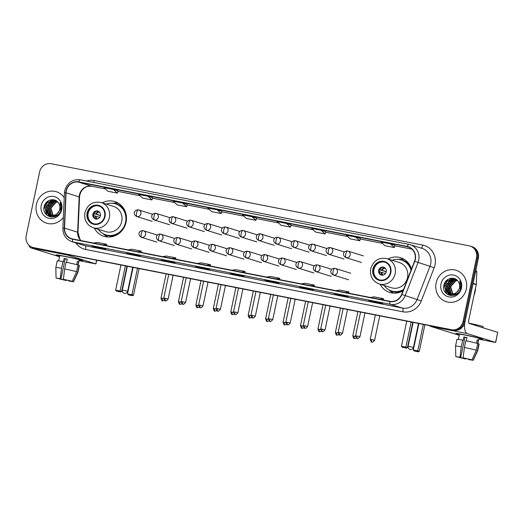 <?xml version="1.0" encoding="UTF-8"?>
<svg xmlns="http://www.w3.org/2000/svg" width="524" height="524" viewBox="0 0 524 524"><rect width="100%" height="100%" fill="white"/><g stroke="black" fill="none" stroke-linecap="round" stroke-linejoin="round"><path stroke-width="0.79" d="M380.103 284.224A18.183 16.991 -72.7 0 0 389.771 292.451A18.183 16.991 -72.7 0 0 403.035 290.82M94.313 228.078A18.183 16.991 -72.7 0 0 103.975 236.298A18.183 16.991 -72.7 0 0 126.074 222.215A18.183 16.991 -72.7 0 0 114.808 201.583A18.183 16.991 -72.7 0 0 102.18 202.853M411.504 269.041A18.183 16.991 -72.7 0 0 400.598 257.729A18.183 16.991 -72.7 0 0 387.97 259.007M32.58 247.361L34.446 247.944A10.29 9.615 -72.7 0 0 35.39 248.186L453.378 330.31A10.29 9.615 -72.7 0 0 464.945 322.096L478.373 258.352A10.29 9.615 -72.7 0 0 472 246.666L471.063 246.378A10.29 9.615 -72.7 0 1 477.443 258.057A10.29 9.615 -72.7 0 0 471.063 246.378L470.126 246.084A10.29 9.615 -72.7 0 0 469.183 245.848L51.195 163.724A10.29 9.615 -72.7 0 0 39.634 171.938L26.2 235.682A10.29 9.615 -72.7 0 0 32.58 247.361A10.29 9.615 -72.7 0 0 33.523 247.603L451.511 329.727A10.29 9.615 -72.7 0 0 463.072 321.513L476.506 257.769A10.29 9.615 -72.7 0 0 470.126 246.084M33.51 247.656A10.29 9.615 -72.7 0 0 34.453 247.891L452.441 330.015A10.29 9.615 -72.7 0 0 464.009 321.808L477.443 258.057L464.009 321.808A10.29 9.615 -72.7 0 1 452.441 330.015L34.453 247.891A10.29 9.615 -72.7 0 1 33.51 247.656M36.379 204.491A16.467 15.386 -72.7 0 0 46.584 223.178A16.467 15.386 -72.7 0 0 63.358 217.48A16.467 15.386 -72.7 0 1 46.584 223.178A16.467 15.386 -72.7 0 1 36.379 204.491A16.467 15.386 -72.7 0 1 56.389 191.732A16.467 15.386 -72.7 0 0 36.379 204.491M436.112 283.026A16.467 15.386 -72.7 0 0 446.317 301.713A16.467 15.386 -72.7 0 0 466.327 288.96A16.467 15.386 -72.7 0 0 456.122 270.273A16.467 15.386 -72.7 0 0 436.112 283.026A16.467 15.386 -72.7 0 0 446.317 301.713A16.467 15.386 -72.7 0 0 466.327 288.96A16.467 15.386 -72.7 0 0 456.122 270.273A16.467 15.386 -72.7 0 0 436.112 283.026M66.332 190.906A10.978 10.257 107.3 0 1 78.665 182.149L407.266 246.712A10.978 10.257 107.3 0 1 408.275 246.968A10.978 10.257 107.3 0 1 414.53 261.26L401.659 294.37A10.978 10.257 107.3 0 1 389.869 301.293L72.594 238.957A10.978 10.257 107.3 0 1 71.585 238.702A10.978 10.257 107.3 0 1 64.544 228.137L66.09 192.806A10.978 10.257 107.3 0 1 66.332 190.906M66.083 190.86A11.253 10.513 -72.7 0 0 65.834 192.799L64.282 228.137A11.253 10.513 -72.7 0 0 72.535 239.226L389.81 301.562A11.253 10.513 -72.7 0 0 401.895 294.468L414.766 261.358A11.253 10.513 -72.7 0 0 407.325 246.444L78.724 181.88A11.253 10.513 -72.7 0 0 66.083 190.86M291.128 224.92L286.504 223.466L277.065 221.613L281.074 225.287L290.512 227.141L291.134 224.914M187.264 204.511L182.64 203.063L173.195 201.209L177.204 204.877L186.649 206.731L187.264 204.504M64.229 197.633A16.467 15.386 -72.7 0 0 56.389 191.732A16.467 15.386 -72.7 0 1 64.229 197.633M308.826 288.652L313.496 290.106L304.058 288.252L299.381 286.798L308.826 288.652L299.42 286.805A2.744 0.976 -78.9 0 1 299.381 286.798M343.449 295.451L348.119 296.912L338.681 295.058L334.004 293.597L343.449 295.451M378.073 302.256L382.743 303.71L373.304 301.857L368.627 300.403L378.073 302.256M204.956 268.242L209.633 269.703L200.188 267.843L195.518 266.389L204.956 268.242M170.333 261.443L175.009 262.897L165.564 261.044L160.894 259.583L170.333 261.443M135.709 254.638L140.386 256.098L130.941 254.238L126.271 252.784L135.709 254.638L126.304 252.791A2.744 0.976 -78.9 0 1 126.271 252.784M101.093 247.839L105.763 249.293L96.324 247.439L91.648 245.979L101.093 247.839L91.687 245.992A2.744 0.976 -78.9 0 1 91.648 245.979M274.203 281.846L278.879 283.307L269.434 281.454L264.758 279.993L274.203 281.846L264.797 279.999A2.744 0.976 -78.9 0 1 264.758 279.993M239.579 275.048L244.256 276.502L234.811 274.648L230.134 273.187L239.579 275.048M321.127 230.272L311.682 228.418L315.697 232.086L325.135 233.94L325.758 231.713L321.127 230.272L325.135 233.94M355.75 237.071L346.305 235.217L350.314 238.892L359.759 240.745L360.374 238.518L355.75 237.071L359.759 240.745M390.373 243.876L380.928 242.023L384.937 245.691L394.382 247.551L394.998 245.317L390.373 243.876L394.382 247.551M217.257 209.862L207.818 208.008L211.827 211.683L221.266 213.537L221.888 211.31L217.257 209.862L221.266 213.537M148.017 196.258L138.572 194.404L142.58 198.079L152.025 199.932L152.641 197.705L148.017 196.258L152.025 199.932M113.394 189.459L103.948 187.605L107.957 191.273L117.402 193.127L118.018 190.9L113.394 189.459L117.402 193.127M251.88 216.667L242.442 214.814L246.45 218.482L255.889 220.335L256.511 218.108L251.88 216.667L255.889 220.335M234.811 274.648L234.922 274.131M269.434 281.454L269.546 280.936M96.324 247.439L96.429 246.922M130.941 254.238L131.052 253.727M165.564 261.044L165.676 260.526M200.188 267.843L200.299 267.332M373.304 301.857L373.409 301.339M338.681 295.058L338.786 294.54M304.058 288.252L304.162 287.735M182.64 203.063L186.649 206.731M286.504 223.466L290.512 227.141M241.446 272.133L245.114 271.491L235.669 269.631L232.001 270.279M245.114 271.491L244.918 272.814M206.823 265.334L210.491 264.686L201.046 262.832L197.384 263.474M210.491 264.686L210.294 266.015M172.2 258.529L175.868 257.887L166.422 256.026L162.761 256.675M175.868 257.887L175.671 259.21M137.576 251.723L141.244 251.081L131.799 249.228L128.138 249.869M141.244 251.081L141.048 252.411M102.959 244.924L106.621 244.282L97.182 242.422L93.514 243.071M106.621 244.282L106.431 245.605M276.069 278.938L279.737 278.29L270.292 276.436L266.624 277.078M279.737 278.29L279.541 279.62M310.693 285.737L314.354 285.095L304.916 283.242L301.248 283.884M314.354 285.095L314.164 286.418M345.316 292.543L348.977 291.894L339.539 290.041L335.871 290.682M348.977 291.894L348.788 293.224M379.933 299.342L383.601 298.7L374.162 296.846L370.494 297.488M383.601 298.7L383.411 300.023M54.869 216.628L54.483 216.484M54.3 216.405L53.776 216.137M53.599 216.032L53.094 215.692M52.931 215.567L50.573 207.989L55.76 202.198L57.548 201.812M54.496 216.438L53.972 216.15M53.802 216.045L53.304 215.678M53.14 215.547L50.939 208.107L56.127 202.316L57.686 201.95M55.02 216.576L52.996 216.019M52.819 215.94L52.289 215.672M52.118 215.574L51.011 214.716L49.086 207.53L54.273 201.74L57.005 201.321M53.73 216.274L53.186 216.058M53.009 215.973L52.492 215.685M52.321 215.58L51.385 214.833L49.459 207.642L54.647 201.851L57.136 201.432M58.446 214.329L56.395 215.574L51.509 215.561M51.332 215.482L49.525 214.257L47.599 207.065L52.786 201.275L56.533 200.967M56.795 215.678L52.059 215.757M52.249 215.809L51.706 215.593M51.529 215.515L49.898 214.368L47.972 207.183L53.16 201.393L56.638 201.039M57.083 213.766A7.755 7.244 -72.7 0 0 59.769 209.22A7.755 7.244 -72.7 0 0 58.524 203.004C55.066 197.234 45.699 199.565 44.285 206.135C40.852 217.63 58.439 221.39 60.994 209.96L61.131 209.39C61.629 206.901 61.308 204.563 60.181 202.382L60.437 209.305L57.083 213.766L54.909 215.109L50.579 215.292L48.044 213.792L46.119 206.6L51.306 200.81L56.422 200.895M58.799 212.292L55.282 215.226L50.579 215.292M50.763 215.351L48.411 213.91L46.492 206.718L51.68 200.928L56.12 200.784M41.226 205.441A11.187 10.447 -72.7 0 0 49.184 218.397A11.187 10.447 -72.7 0 0 61.747 209.476A11.187 10.447 -72.7 0 0 53.795 196.52A11.187 10.447 -72.7 0 0 41.226 205.441M46.97 215.272L44.972 206.495L48.66 200.607M49.354 216.641L46.309 211.061M46.315 207.668L47.206 204.825M49.21 201.93L52.439 199.664M50.723 217.002L48.699 214.342M48.549 214.034L47.789 211.526M47.802 208.126L48.686 205.29M50.69 202.388L53.003 200.594M53.356 200.404L54.365 199.945M51.837 217.113L50.422 215.246M50.402 215.213L50.186 214.807M50.035 214.499L49.276 211.984M49.282 208.591L50.173 205.749M52.177 202.853L54.489 201.059M54.837 200.869L55.367 200.613M46.446 214.794L44.789 206.436L47.848 201.105M49.145 216.563L46.001 209.882M48.234 202.781L52.118 199.67M50.573 216.975L48.444 214.146M48.274 213.766L47.488 210.347M49.721 203.24L52.59 200.672M53.009 200.43L54.169 199.893M51.706 217.106L50.225 215.174M50.199 215.122L49.931 214.611M49.754 214.231L48.968 210.805M51.201 203.705L54.077 201.131M54.489 200.895L55.131 200.574M55.217 200.535L55.551 200.397M59.644 256.039A13.722 0.498 11.9 0 1 56.055 254.9A13.722 0.498 11.9 0 1 64.78 256.295A13.722 0.498 11.9 0 1 82.864 260.546A13.722 0.498 11.9 0 1 79.117 260.14A13.722 0.498 11.9 0 0 82.884 260.585A13.722 0.498 11.9 0 0 64.78 256.295A13.722 0.498 11.9 0 0 56.022 254.926A13.722 0.498 11.9 0 0 59.644 256.039M44.887 204.537A13.722 12.818 -72.7 0 0 44.271 206.659A13.722 12.818 -72.7 0 0 43.964 209.246M28.931 245.18A13.722 4.873 101.1 0 0 30.936 247.852L59.494 256.753M66.41 254.278A13.722 4.873 101.1 0 0 67.445 255.024L95.84 263.88L96.612 260.212M96.724 260.238L95.944 263.919L79.013 260.638M65.579 279.816L65.474 280.294L59.336 278.604M58.118 278.467L60.954 278.886L65.192 258.751L67.242 259.151M58.629 260.88L59.716 255.705A9.949 0.36 11.9 0 1 66.063 256.701A9.949 0.36 11.9 0 1 79.19 259.806L78.076 265.105M58.105 278.519L56.061 278.061L55.832 267.502A11.325 0.406 11.9 0 1 55.832 267.495L57.24 260.788A11.325 0.406 11.9 0 1 62.939 261.627L63.411 261.771L64.118 258.417A9.949 0.36 11.9 0 1 65.644 258.712A9.949 0.36 11.9 0 1 67.269 259.033L66.568 262.341M77.925 264.934L78.607 261.718A9.949 0.36 11.9 0 0 77.434 261.352L76.746 264.627M66.083 262.242A11.325 0.406 11.9 0 1 78.004 264.961L76.589 271.668L72.233 281.296L70.301 280.916L63.378 279.279L64.668 268.956L66.083 262.242M71.493 281.146L73.399 281.657L77.762 272.035L79.176 265.321L77.978 265.085M79.176 265.321A11.325 0.406 11.9 0 1 79.399 265.458L77.991 272.166A11.325 0.406 11.9 0 1 77.984 272.172L73.517 281.742L69.345 281.139L68.624 280.916L68.71 280.517M62.939 261.627L61.524 268.334L60.234 278.657L60.954 278.886M55.832 267.495A11.325 0.406 11.9 0 1 61.524 268.334M64.668 268.956A11.325 0.406 11.9 0 1 76.589 271.668M56.061 278.061L60.234 278.657M63.378 279.279L72.233 281.296M71.467 281.277L68.624 280.916M65.474 280.294L66.194 280.517L66.358 279.98M66.194 280.517L59.278 278.886M64.118 258.417L65.192 258.751M77.408 261.483L78.607 261.718M87.573 213.117A9.262 8.653 -72.7 0 0 93.311 223.63A9.262 8.653 -72.7 0 0 104.571 216.458A9.262 8.653 -72.7 0 0 98.826 205.945A9.262 8.653 -72.7 0 0 87.573 213.117M99.121 206.037A9.262 8.653 -72.7 0 0 88.156 213.301A9.262 8.653 -72.7 0 0 93.606 223.715M126.481 217.794A16.231 15.163 -72.7 0 0 116.092 204.032L115.509 203.849A16.231 15.163 -72.7 0 0 106.202 204.111M98.335 229.329A16.231 15.163 -72.7 0 0 105.848 234.837A16.231 15.163 -72.7 0 0 125.563 222.268A16.231 15.163 -72.7 0 0 115.509 203.849M121.745 221.397A13.211 12.34 -72.7 0 0 113.557 206.404L101.171 202.539A13.211 12.34 107.3 0 1 109.359 217.532A13.211 12.34 107.3 0 1 93.305 227.763L105.691 231.621A13.211 12.34 -72.7 0 0 121.745 221.397M105.848 234.837L106.431 235.014A16.231 15.163 -72.7 0 0 122.799 229.604M92.879 214.224A4.12 3.845 -72.7 0 0 95.427 218.901A4.12 3.845 -72.7 0 0 100.431 215.711A4.12 3.845 -72.7 0 0 97.883 211.041A4.12 3.845 -72.7 0 0 92.879 214.224M98.283 211.192A4.12 3.845 -72.7 0 0 95.846 218.999M107.846 236.999A17.842 16.67 107.3 0 1 104.145 234.582L103.018 233.606M112.483 203.253L113.97 203.089A17.842 16.67 107.3 0 1 118.385 203.207M100.444 215.646L93.966 213.628M95.781 211.611A4.801 4.487 107.3 0 0 94.202 213.628L93.986 213.582M94.202 213.628L100.477 215.469M94.032 217.231A4.801 4.487 107.3 0 1 93.776 215.639L93.606 215.606M99.698 217.375L93.776 215.639M139.109 268.563L133.496 295.215L132.487 295.687L129.343 295.071L127.522 293.859L133.103 267.384M137.511 268.249L131.93 294.724L133.496 295.215M132.487 295.687L128.242 294.724M127.522 293.859L131.93 294.724L131.393 295.346M120.952 264.993L115.647 290.158L120.055 291.023L125.36 265.858M115.647 290.158L116.374 291.023L119.518 291.639L120.055 291.023L121.62 291.508L126.959 266.179M119.518 291.639L120.618 291.986L121.62 291.508M116.374 291.023L120.618 291.986M373.363 269.264A9.262 8.653 -72.7 0 0 379.107 279.777A9.262 8.653 -72.7 0 0 390.36 272.604A9.262 8.653 -72.7 0 0 384.623 262.092A9.262 8.653 -72.7 0 0 373.363 269.264M384.911 262.19A9.262 8.653 -72.7 0 0 373.953 269.447A9.262 8.653 -72.7 0 0 379.402 279.868M411.347 269.447A16.231 15.163 -72.7 0 0 401.888 260.179L401.299 259.996A16.231 15.163 -72.7 0 0 391.991 260.258M411.058 270.181A16.231 15.163 -72.7 0 0 401.299 259.996M407.534 277.543A13.211 12.34 -72.7 0 0 399.354 262.55L386.967 258.692A13.211 12.34 107.3 0 1 395.148 273.679A13.211 12.34 107.3 0 1 379.101 283.91L391.487 287.774A13.211 12.34 -72.7 0 0 407.534 277.543M384.131 285.482A16.231 15.163 -72.7 0 0 391.638 290.984A16.231 15.163 -72.7 0 0 403.559 289.484M391.638 290.984L392.221 291.167A16.231 15.163 -72.7 0 0 403.303 290.126M378.669 270.377A4.12 3.845 -72.7 0 0 381.223 275.048A4.12 3.845 -72.7 0 0 386.227 271.858A4.12 3.845 -72.7 0 0 383.673 267.188A4.12 3.845 -72.7 0 0 378.669 270.377M384.072 267.338A4.12 3.845 -72.7 0 0 381.636 275.152M393.635 293.145A17.842 16.67 107.3 0 1 389.935 290.735L388.815 289.752M398.279 259.406L399.76 259.236A17.842 16.67 107.3 0 1 404.174 259.354M386.24 271.799L379.762 269.781M381.577 267.764A4.801 4.487 107.3 0 0 379.992 269.775L379.782 269.736M379.992 269.775L386.267 271.622M379.821 273.384A4.801 4.487 107.3 0 1 379.566 271.792L379.402 271.76M385.487 273.521L379.566 271.792M424.905 324.71L419.285 351.362L418.283 351.84L414.039 350.877L413.312 350.006L418.892 323.531M451.144 278.729L451.013 279.358M450.954 279.639L450.81 280.32M450.633 281.165L450.234 283.058M450.018 284.067L448.996 288.921M448.76 290.041L448.472 291.429M448.393 291.776L448.249 292.49M448.197 292.719L447.935 293.964M447.909 294.102L447.804 294.58M423.3 324.395L417.72 350.877L419.285 351.362M418.283 351.84L414.039 350.877M413.312 350.006L417.72 350.877L417.183 351.493M406.742 321.147L401.443 346.305L405.851 347.17L411.15 322.011M401.443 346.305L402.163 347.176L405.314 347.792L405.851 347.17L407.417 347.661L412.755 322.326M405.314 347.792L406.408 348.132L407.417 347.661M402.163 347.176L406.408 348.132M459.378 334.574A13.722 0.498 11.9 0 1 455.788 333.434A13.722 0.498 11.9 0 1 464.513 334.829A13.722 0.498 11.9 0 1 482.597 339.087A13.722 0.498 11.9 0 1 478.851 338.674A13.722 0.498 11.9 0 0 482.617 339.12A13.722 0.498 11.9 0 0 464.513 334.829A13.722 0.498 11.9 0 0 455.756 333.461A13.722 0.498 11.9 0 0 459.378 334.574M444.621 283.071A13.722 12.818 -72.7 0 0 444.005 285.194A13.722 12.818 -72.7 0 0 443.697 287.781M429.628 325.64A13.722 4.873 101.1 0 0 430.669 326.387L459.227 335.288M464.664 323.144A13.722 4.873 101.1 0 0 467.179 333.559L495.573 342.414L497.695 332.347L469.301 323.491A3.432 1.218 -78.9 0 1 468.842 319.771L476.231 284.689L473.034 283.694M497.695 332.347L495.678 342.46L478.746 339.172M475.812 270.508A1.716 1.605 107.3 0 1 476.807 272.12L476.27 284.394A1.716 1.605 107.3 0 1 476.231 284.689M465.312 358.351L465.207 358.829L459.07 357.139M457.852 357.001L460.681 357.42L464.926 337.286L466.976 337.685M458.356 339.414L459.45 334.24A9.949 0.36 11.9 0 1 465.797 335.236A9.949 0.36 11.9 0 1 478.923 338.34L477.803 343.639M457.838 357.054L455.788 356.595L455.559 346.036L456.974 339.323A11.325 0.406 11.9 0 1 462.672 340.161L463.144 340.305L463.851 336.952A9.949 0.36 11.9 0 1 465.371 337.246A9.949 0.36 11.9 0 1 466.995 337.574L466.301 340.875M477.659 343.469L478.34 340.253A9.949 0.36 11.9 0 0 477.168 339.886L476.48 343.161M468.973 323.216A11.666 0.419 11.9 0 1 483.148 326.616L482.912 327.736M465.816 340.777A11.325 0.406 11.9 0 1 477.737 343.495L476.323 350.202L471.967 359.831L470.028 359.451L463.111 357.813L464.402 347.491L465.816 340.777M471.227 359.687L473.133 360.191L477.488 350.569L478.903 343.855L477.711 343.62M478.903 343.855A11.325 0.406 11.9 0 1 479.132 343.993L477.718 350.7A11.325 0.406 11.9 0 1 477.718 350.707L473.251 360.276L469.072 359.674L468.358 359.451L468.436 359.051M462.672 340.161L461.258 346.868L459.967 357.198L460.681 357.42M455.559 346.036A11.325 0.406 11.9 0 1 461.258 346.868M464.402 347.491A11.325 0.406 11.9 0 1 476.323 350.202M455.788 356.595L459.967 357.198M463.111 357.813L471.967 359.831M471.2 359.811L468.358 359.451M465.207 358.829L465.928 359.051L466.091 358.521M465.928 359.051L459.011 357.42M463.851 336.952L464.926 337.286M477.141 340.017L478.34 340.253M474.043 295.091A17.154 16.028 -72.7 0 0 475.137 291.632A17.154 16.028 -72.7 0 0 475.53 288.036M454.596 295.163L454.21 295.019M454.033 294.94L453.502 294.671M453.332 294.573L452.828 294.226M452.664 294.102L450.299 286.523L455.487 280.733L457.282 280.347M454.223 294.973L453.705 294.685M453.535 294.58L453.037 294.213M452.874 294.082L450.673 286.641L455.86 280.851L457.419 280.484M453.28 294.757L452.729 294.553M452.546 294.481L452.022 294.206M451.852 294.108L450.745 293.25L448.819 286.065L454.007 280.274L456.738 279.855M454.753 295.11L453.273 294.757M453.463 294.809L452.919 294.593M452.743 294.508L452.219 294.226M452.048 294.115L451.112 293.368L449.186 286.183L454.374 280.386L456.869 279.967M458.179 292.864L456.122 294.108L451.243 294.095M451.066 294.016L449.258 292.792L447.332 285.6L452.52 279.809L456.266 279.502M456.528 294.213L451.793 294.292M451.976 294.35L451.433 294.134M451.256 294.049L449.631 292.903L447.706 285.718L452.893 279.927L456.371 279.574M456.81 292.3A7.755 7.244 -72.7 0 0 459.502 287.755A7.755 7.244 -72.7 0 0 458.258 281.545C454.799 275.768 445.433 278.1 444.018 284.67C440.586 296.171 458.173 299.925 460.727 288.495L460.858 287.931C461.356 285.436 461.041 283.098 459.915 280.916L460.17 287.84L456.81 292.3L454.642 293.65L450.306 293.833L447.778 292.327L445.852 285.141L451.04 279.344L456.155 279.43M458.526 290.827L455.015 293.761L450.306 293.833M450.496 293.885L448.144 292.444L446.219 285.252L451.406 279.462L455.854 279.318M440.959 283.975A11.187 10.447 -72.7 0 0 448.917 296.931A11.187 10.447 -72.7 0 0 461.48 288.01A11.187 10.447 -72.7 0 0 453.522 275.054A11.187 10.447 -72.7 0 0 440.959 283.975M446.697 293.807L444.706 285.03L448.393 279.148M449.088 295.176L446.042 289.595M446.048 286.202L446.933 283.36M448.937 280.464L452.173 278.198M450.457 295.536L448.433 292.877M448.282 292.569L447.522 290.06M447.535 286.661L448.42 283.825M450.424 280.93L452.736 279.128M453.09 278.938L454.098 278.48M451.57 295.647L450.149 293.781M450.136 293.748L449.92 293.342M449.769 293.034L449.009 290.519M449.016 287.126L449.9 284.283M451.911 281.388L454.216 279.593M454.57 279.403L455.094 279.148M446.179 293.335L444.522 284.971L447.575 279.639M448.878 295.097L445.734 288.416M447.968 281.316L451.852 278.205M450.306 295.51L448.177 292.68M448.007 292.3L447.221 288.881M449.454 281.774L452.323 279.207M452.743 278.964L453.902 278.427M451.439 295.641L449.959 293.709M449.933 293.656L449.664 293.145M449.487 292.765L448.701 289.34M450.935 282.24L453.804 279.672M454.223 279.43L454.865 279.109M454.95 279.069L455.284 278.932M35.39 248.186L33.523 247.603M478.373 258.352L476.506 257.769M464.945 322.096L463.072 321.513M453.378 330.31L451.511 329.727M78.665 182.149L91.752 186.23A10.978 10.257 -72.7 0 0 79.419 194.987A10.978 10.257 -72.7 0 0 79.176 196.886L77.631 232.217A10.978 10.257 -72.7 0 0 80.925 240.595M86.525 181.029A17.154 16.028 107.3 0 1 94.196 180.557L422.796 245.114A3.432 1.218 -78.9 0 1 421.165 248.114M422.796 245.114A17.154 16.028 107.3 0 1 434.999 264.987A17.154 16.028 107.3 0 1 434.141 267.849L421.27 300.959A17.154 16.028 107.3 0 1 402.851 311.78L85.576 249.444A17.154 16.028 107.3 0 1 75.842 242.907M414.766 261.358L429.994 266.297A13.722 12.818 -72.7 0 0 430.682 264.004A13.722 12.818 -72.7 0 0 422.174 248.428L410.213 244.695A13.722 12.818 107.3 0 1 418.034 262.563L405.157 295.674A13.722 12.818 107.3 0 1 390.426 304.326L73.144 241.99A3.432 1.218 -78.9 0 1 72.535 239.226M408.858 244.361L80.355 179.817A3.432 1.218 101.1 0 0 80.31 179.804C72.371 179.077 67.177 182.699 64.727 190.677L64.432 193.009A3.432 0.334 2.5 0 1 65.834 192.799M389.81 301.562A3.432 1.218 101.1 0 0 390.426 304.326L402.386 308.06A13.722 12.818 -72.7 0 0 417.124 299.407L429.994 266.297L434.141 267.849M401.895 294.468L421.27 300.959M64.432 193.009L62.88 228.34A3.432 0.334 2.5 0 1 64.282 228.137M85.576 249.444A3.432 1.218 -78.9 0 0 85.111 245.723L73.144 241.99A13.722 12.818 107.3 0 1 71.886 241.675L83.853 245.402A13.722 12.818 -72.7 0 0 85.111 245.723L402.386 308.06A3.432 1.218 -78.9 0 1 402.851 311.78M408.956 244.374A13.722 12.818 107.3 0 1 410.213 244.695L408.91 244.367A3.432 1.218 -78.9 0 1 408.956 244.374M407.325 246.444A3.432 1.218 -78.9 0 1 408.91 244.367L80.31 179.804A3.432 1.218 101.1 0 0 78.724 181.88M94.196 180.557A3.432 1.218 -78.9 0 1 93.58 182.411M407.266 246.712L409.244 247.328M412.015 249.155L394.867 245.789L412.021 249.162M382.356 243.326L360.25 238.983L382.363 243.333M325.627 232.184L347.74 236.534L325.627 232.178M313.11 229.722L291.003 225.379L313.116 229.728M278.486 222.923L256.38 218.573L278.493 222.929M221.757 211.781L243.87 216.124L221.757 211.775M209.246 209.318L187.133 204.969L209.253 209.318M174.623 202.513L152.51 198.17L174.63 202.519M140 195.714L117.893 191.365L140.006 195.714M66.09 192.806L79.176 196.886A6.177 0.603 -177.5 0 1 79.55 197.109C79.72 194.155 80.781 191.607 82.727 189.465C84.475 187.847 86.152 185.804 91.838 186.256L105.383 188.915L91.752 186.23A6.177 2.194 -78.9 0 0 91.838 186.256A6.177 2.194 -78.9 0 0 91.923 186.262M64.544 228.137L77.631 232.217A6.177 0.603 -177.5 0 1 77.997 232.44L79.903 239.252L81.069 240.627M67.445 255.024L30.936 247.852M105.042 216.55A9.779 9.137 -72.7 0 0 98.086 205.225A9.779 9.137 -72.7 0 0 87.102 213.026A9.779 9.137 -72.7 0 0 94.058 224.351A9.779 9.137 -72.7 0 0 105.042 216.55M104.04 234.136A16.454 15.366 -72.7 0 0 116.289 235.191M124.306 209.489A16.454 15.366 -72.7 0 0 113.623 203.397M127.325 266.244L122.302 290.099L127.673 291.233L132.71 267.306M95.741 214.021A3.982 3.72 107.3 0 1 99.174 211.762M96.337 214.185A3.773 3.524 107.3 0 1 99.514 212.089M96.901 219.039A3.982 3.72 107.3 0 1 95.322 216.032M97.372 218.96A3.773 3.524 107.3 0 1 95.918 216.196M390.832 272.696A9.779 9.137 -72.7 0 0 383.876 261.371A9.779 9.137 -72.7 0 0 372.892 269.172A9.779 9.137 -72.7 0 0 379.848 280.497A9.779 9.137 -72.7 0 0 390.832 272.696M389.836 290.283A16.454 15.366 -72.7 0 0 402.078 291.344M410.096 265.642A16.454 15.366 -72.7 0 0 399.419 259.55M413.115 322.398L408.091 346.253L413.462 347.386L418.506 323.459M381.538 270.168A3.982 3.72 107.3 0 1 384.97 267.908M382.134 270.332A3.773 3.524 107.3 0 1 385.304 268.242M382.697 275.192A3.982 3.72 107.3 0 1 381.112 272.179M383.162 275.107A3.773 3.524 107.3 0 1 381.708 272.342M138.454 209.895A3.432 1.218 101.1 0 0 138.408 209.882A3.432 1.218 101.1 0 0 136.581 212.882A3.432 1.218 -78.9 0 0 137.039 216.602A3.432 3.203 -72.7 0 0 138.768 209.973A3.432 3.203 -72.7 0 0 138.454 209.895M152.694 214.316L138.408 209.882C134.196 209.554 132.454 214.237 136.725 216.523A3.432 3.203 -72.7 0 0 137.039 216.602M162.414 298.464L160.992 298.235C161.687 300.422 162.211 301.287 162.558 300.841L162.748 300.887A2.227 0.793 101.1 0 1 162.715 300.881A2.227 0.793 -78.9 0 1 162.414 298.464L163.737 298.739M155.89 213.32A3.432 1.218 101.1 0 0 155.844 213.307A3.432 1.218 101.1 0 0 154.017 216.307A3.432 1.218 -78.9 0 0 154.475 220.028A3.432 3.203 -72.7 0 0 156.204 213.399A3.432 3.203 -72.7 0 0 155.89 213.32M170.13 217.742L155.844 213.307C151.632 212.98 149.89 217.67 154.161 219.949A3.432 3.203 -72.7 0 0 154.475 220.028M179.85 301.889L178.429 301.667C179.129 303.848 179.647 304.713 179.994 304.267L180.184 304.313A2.227 0.793 101.1 0 1 180.151 304.306A2.227 0.793 -78.9 0 1 179.85 301.889L181.173 302.165M173.326 216.746A3.432 1.218 101.1 0 0 173.28 216.733A3.432 1.218 101.1 0 0 171.453 219.733A3.432 1.218 -78.9 0 0 171.918 223.453A3.432 3.203 -72.7 0 0 173.641 216.825A3.432 3.203 -72.7 0 0 173.326 216.746M187.566 221.167L173.28 216.733C169.069 216.405 167.326 221.095 171.603 223.375A3.432 3.203 -72.7 0 0 171.918 223.453M197.293 305.315L195.865 305.092C196.566 307.274 197.083 308.138 197.43 307.693L197.62 307.739A2.227 0.793 101.1 0 1 197.587 307.732A2.227 0.793 -78.9 0 1 197.293 305.315L198.609 305.59M190.769 220.172A3.432 1.218 101.1 0 0 190.723 220.159A3.432 1.218 101.1 0 0 188.889 223.159A3.432 1.218 -78.9 0 0 189.354 226.879A3.432 3.203 -72.7 0 0 191.083 220.25A3.432 3.203 -72.7 0 0 190.769 220.172M205.002 224.593L190.723 220.159C186.505 219.831 184.762 224.521 189.04 226.8A3.432 3.203 -72.7 0 0 189.354 226.879M214.729 308.741L213.307 308.518C214.002 310.699 214.519 311.564 214.866 311.118L215.056 311.164A2.227 0.793 101.1 0 1 215.03 311.158A2.227 0.793 -78.9 0 1 214.729 308.741L216.045 309.016M208.205 223.597A3.432 1.218 101.1 0 0 208.159 223.584A3.432 1.218 101.1 0 0 206.325 226.591A3.432 1.218 -78.9 0 0 206.79 230.305A3.432 3.203 -72.7 0 0 208.519 223.676A3.432 3.203 -72.7 0 0 208.205 223.597M222.445 228.019L208.159 223.584C203.947 223.257 202.198 227.947 206.476 230.226A3.432 3.203 -72.7 0 0 206.79 230.305M232.165 312.166L230.743 311.944C231.438 314.125 231.962 314.99 232.302 314.544L232.492 314.59A2.227 0.793 101.1 0 1 232.466 314.583A2.227 0.793 -78.9 0 1 232.165 312.166L233.481 312.442M225.641 227.023A3.432 1.218 101.1 0 0 225.595 227.01A3.432 1.218 101.1 0 0 223.768 230.016A3.432 1.218 -78.9 0 0 224.226 233.73A3.432 3.203 -72.7 0 0 225.955 227.102A3.432 3.203 -72.7 0 0 225.641 227.023M239.881 231.444L225.595 227.01C221.383 226.682 219.635 231.372 223.912 233.652A3.432 3.203 -72.7 0 0 224.226 233.73M249.601 315.592L248.179 315.369C248.874 317.551 249.398 318.415 249.745 317.97L249.928 318.016A2.227 0.793 -78.9 0 1 249.601 315.592L250.917 315.867M249.902 318.009A2.227 0.793 101.1 0 0 249.928 318.016L251.841 317.498M243.077 230.449A3.432 1.218 101.1 0 0 243.031 230.436A3.432 1.218 101.1 0 0 241.204 233.442A3.432 1.218 -78.9 0 0 241.662 237.156A3.432 3.203 -72.7 0 0 243.391 230.527A3.432 3.203 -72.7 0 0 243.077 230.449M257.317 234.87L243.031 230.436C238.82 230.108 237.077 234.798 241.348 237.077A3.432 3.203 -72.7 0 0 241.662 237.156M267.037 319.018L265.616 318.795C266.31 320.976 266.834 321.841 267.181 321.395L267.371 321.441A2.227 0.793 101.1 0 1 267.338 321.435A2.227 0.793 -78.9 0 1 267.037 319.018L268.36 319.293M260.513 233.874A3.432 1.218 101.1 0 0 260.467 233.861A3.432 1.218 101.1 0 0 258.64 236.868A3.432 1.218 -78.9 0 0 259.098 240.582A3.432 3.203 -72.7 0 0 260.828 233.953A3.432 3.203 -72.7 0 0 260.513 233.874M274.753 238.296L260.467 233.861C256.256 233.534 254.513 238.224 258.784 240.503A3.432 3.203 -72.7 0 0 259.098 240.582M284.473 322.443L283.052 322.221C283.746 324.402 284.27 325.266 284.617 324.821L284.807 324.867A2.227 0.793 101.1 0 1 284.774 324.86A2.227 0.793 -78.9 0 1 284.473 322.443L285.796 322.719M277.949 237.3A3.432 1.218 101.1 0 0 277.903 237.287A3.432 1.218 101.1 0 0 276.076 240.293A3.432 1.218 -78.9 0 0 276.534 244.014A3.432 3.203 -72.7 0 0 278.264 237.379A3.432 3.203 -72.7 0 0 277.949 237.3M292.189 241.721L277.903 237.287C273.692 236.959 271.949 241.649 276.22 243.929A3.432 3.203 -72.7 0 0 276.534 244.014M301.916 325.869L300.488 325.646C301.189 327.827 301.706 328.692 302.053 328.247L302.243 328.293A2.227 0.793 101.1 0 1 302.21 328.286A2.227 0.793 -78.9 0 1 301.916 325.869L303.232 326.144M295.392 240.726A3.432 1.218 101.1 0 0 295.346 240.713A3.432 1.218 101.1 0 0 293.512 243.719A3.432 1.218 -78.9 0 0 293.977 247.439A3.432 3.203 -72.7 0 0 295.706 240.804A3.432 3.203 -72.7 0 0 295.392 240.726M309.625 245.147L295.346 240.713C291.128 240.385 289.386 245.075 293.663 247.354A3.432 3.203 -72.7 0 0 293.977 247.439M319.352 329.295L317.93 329.072C318.625 331.253 319.142 332.118 319.489 331.672L319.679 331.718A2.227 0.793 101.1 0 1 319.653 331.712A2.227 0.793 -78.9 0 1 319.352 329.295L320.668 329.57M312.828 244.151A3.432 1.218 101.1 0 0 312.782 244.138A3.432 1.218 101.1 0 0 310.948 247.145A3.432 1.218 -78.9 0 0 311.413 250.865A3.432 3.203 -72.7 0 0 313.142 244.23A3.432 3.203 -72.7 0 0 312.828 244.151M327.061 248.573L312.782 244.138C308.571 243.811 306.822 248.5 311.099 250.78A3.432 3.203 -72.7 0 0 311.413 250.865M336.788 332.72L335.367 332.498C336.061 334.679 336.578 335.543 336.925 335.098L337.115 335.144A2.227 0.793 101.1 0 1 337.089 335.137A2.227 0.793 -78.9 0 1 336.788 332.72L338.104 332.995M330.264 247.577A3.432 1.218 101.1 0 0 330.218 247.564A3.432 1.218 101.1 0 0 328.384 250.57A3.432 1.218 -78.9 0 0 328.849 254.291A3.432 3.203 -72.7 0 0 330.579 247.656A3.432 3.203 -72.7 0 0 330.264 247.577M344.504 251.998L330.218 247.564C326.007 247.236 324.258 251.926 328.535 254.206A3.432 3.203 -72.7 0 0 328.849 254.291M354.224 336.146L352.803 335.923C353.497 338.104 354.021 338.969 354.362 338.524L354.551 338.57A2.227 0.793 101.1 0 1 354.525 338.563A2.227 0.793 -78.9 0 1 354.224 336.146L355.541 336.421M347.7 251.003A3.432 1.218 101.1 0 0 347.654 250.989A3.432 1.218 101.1 0 0 345.827 253.996A3.432 1.218 -78.9 0 0 346.285 257.716A3.432 3.203 -72.7 0 0 348.015 251.081A3.432 3.203 -72.7 0 0 347.7 251.003M363.44 255.895L347.654 250.989C343.443 250.662 341.694 255.352 345.971 257.631A3.432 3.203 -72.7 0 0 346.285 257.716M371.66 339.572L370.239 339.349C370.933 341.53 371.457 342.395 371.804 341.949L371.994 341.995A2.227 0.793 101.1 0 1 371.961 341.989A2.227 0.793 -78.9 0 1 371.66 339.572L374.601 340.266L379.749 315.841M165.198 298.32L163.776 298.097C164.471 300.285 164.995 301.149 165.342 300.704L165.525 300.75A2.227 0.793 101.1 0 1 165.499 300.743A2.227 0.793 -78.9 0 1 165.198 298.32L168.138 299.021L173.149 275.251M143.157 230.665A3.432 1.218 101.1 0 0 143.111 230.652A3.432 1.218 101.1 0 0 141.284 233.652A3.432 1.218 -78.9 0 0 141.742 237.372A3.432 3.203 -72.7 0 0 143.471 230.743A3.432 3.203 -72.7 0 0 143.157 230.665M157.397 235.086L143.111 230.652C138.899 230.324 137.157 235.007 141.428 237.293A3.432 3.203 -72.7 0 0 141.742 237.372M182.634 301.745L181.212 301.523C181.907 303.71 182.431 304.575 182.778 304.13L182.968 304.175A2.227 0.793 101.1 0 1 182.935 304.169A2.227 0.793 -78.9 0 1 182.634 301.745L185.575 302.446L190.585 278.676M160.593 234.09A3.432 1.218 101.1 0 0 160.547 234.077A3.432 1.218 101.1 0 0 158.72 237.077A3.432 1.218 -78.9 0 0 159.178 240.798A3.432 3.203 -72.7 0 0 160.907 234.169A3.432 3.203 -72.7 0 0 160.593 234.09M174.833 238.512L160.547 234.077C156.335 233.75 154.593 238.44 158.864 240.719A3.432 3.203 -72.7 0 0 159.178 240.798M200.07 305.171L198.648 304.948C199.349 307.136 199.867 308.001 200.214 307.555L200.404 307.601A2.227 0.793 101.1 0 1 200.371 307.595A2.227 0.793 -78.9 0 1 200.07 305.171L203.017 305.872L208.021 282.102M178.029 237.516A3.432 1.218 101.1 0 0 177.983 237.503A3.432 1.218 101.1 0 0 176.156 240.503A3.432 1.218 -78.9 0 0 176.614 244.223A3.432 3.203 -72.7 0 0 178.343 237.595A3.432 3.203 -72.7 0 0 178.029 237.516M192.269 241.937L177.983 237.503C173.772 237.176 172.029 241.865 176.3 244.145A3.432 3.203 -72.7 0 0 176.614 244.223M217.512 308.603L216.084 308.374C216.785 310.562 217.303 311.426 217.65 310.981L217.84 311.027A2.227 0.793 101.1 0 1 217.807 311.02A2.227 0.793 -78.9 0 1 217.512 308.603L220.453 309.298L225.458 285.528M195.472 240.942A3.432 1.218 101.1 0 0 195.426 240.929A3.432 1.218 101.1 0 0 193.592 243.929A3.432 1.218 -78.9 0 0 194.057 247.649A3.432 3.203 -72.7 0 0 195.786 241.02A3.432 3.203 -72.7 0 0 195.472 240.942M209.705 245.363L195.426 240.929C191.208 240.601 189.465 245.291 193.742 247.57A3.432 3.203 -72.7 0 0 194.057 247.649M234.948 312.029L233.527 311.806C234.221 313.987 234.739 314.852 235.086 314.407L235.276 314.452A2.227 0.793 101.1 0 1 235.25 314.446A2.227 0.793 -78.9 0 1 234.948 312.029L237.889 312.723L242.9 288.953M212.908 244.367A3.432 1.218 101.1 0 0 212.862 244.354A3.432 1.218 101.1 0 0 211.028 247.361A3.432 1.218 -78.9 0 0 211.493 251.075A3.432 3.203 -72.7 0 0 213.222 244.446A3.432 3.203 -72.7 0 0 212.908 244.367M227.147 248.789L212.862 244.354C208.65 244.027 206.901 248.717 211.179 250.996A3.432 3.203 -72.7 0 0 211.493 251.075M252.385 315.455L250.963 315.232C251.658 317.413 252.182 318.278 252.522 317.832L252.712 317.878A2.227 0.793 -78.9 0 1 252.385 315.455L255.326 316.149L260.336 292.379M252.686 317.872A2.227 0.793 101.1 0 0 252.712 317.878L252.863 317.904C253 318.441 253.826 317.858 255.326 316.149M230.344 247.793A3.432 1.218 101.1 0 0 230.298 247.78A3.432 1.218 101.1 0 0 228.471 250.786A3.432 1.218 -78.9 0 0 228.929 254.5A3.432 3.203 -72.7 0 0 230.658 247.872A3.432 3.203 -72.7 0 0 230.344 247.793M244.584 252.214L230.298 247.78C226.086 247.452 224.338 252.142 228.615 254.422A3.432 3.203 -72.7 0 0 228.929 254.5M269.821 318.88L268.399 318.658C269.094 320.839 269.618 321.703 269.965 321.258L270.148 321.304A2.227 0.793 101.1 0 1 270.122 321.297A2.227 0.793 -78.9 0 1 269.821 318.88L272.762 319.575L277.772 295.805M247.78 251.219A3.432 1.218 101.1 0 0 247.734 251.206A3.432 1.218 101.1 0 0 245.907 254.212A3.432 1.218 -78.9 0 0 246.365 257.926A3.432 3.203 -72.7 0 0 248.094 251.297A3.432 3.203 -72.7 0 0 247.78 251.219M262.02 255.64L247.734 251.206C243.522 250.878 241.774 255.568 246.051 257.847A3.432 3.203 -72.7 0 0 246.365 257.926M287.257 322.306L285.835 322.083C286.53 324.264 287.054 325.129 287.401 324.683L287.591 324.729A2.227 0.793 101.1 0 1 287.558 324.723A2.227 0.793 -78.9 0 1 287.257 322.306L290.198 323L295.209 299.23M265.216 254.644A3.432 1.218 101.1 0 0 265.17 254.631A3.432 1.218 101.1 0 0 263.343 257.638A3.432 1.218 -78.9 0 0 263.801 261.352A3.432 3.203 -72.7 0 0 265.53 254.723A3.432 3.203 -72.7 0 0 265.216 254.644M279.456 259.066L265.17 254.631C260.959 254.304 259.216 258.994 263.487 261.273A3.432 3.203 -72.7 0 0 263.801 261.352M304.693 325.732L303.272 325.509C303.966 327.69 304.49 328.555 304.837 328.109L305.027 328.155A2.227 0.793 101.1 0 1 304.994 328.148A2.227 0.793 -78.9 0 1 304.693 325.732L307.64 326.426L312.645 302.656M282.652 258.07A3.432 1.218 101.1 0 0 282.606 258.057A3.432 1.218 101.1 0 0 280.779 261.063A3.432 1.218 -78.9 0 0 281.237 264.784A3.432 3.203 -72.7 0 0 282.967 258.149A3.432 3.203 -72.7 0 0 282.652 258.07M296.892 262.491L282.606 258.057C278.395 257.729 276.652 262.419 280.923 264.699A3.432 3.203 -72.7 0 0 281.237 264.784M322.136 329.157L320.708 328.934C321.409 331.116 321.926 331.98 322.273 331.535L322.463 331.581A2.227 0.793 101.1 0 1 322.43 331.574A2.227 0.793 -78.9 0 1 322.136 329.157L325.077 329.851L330.081 306.082M300.088 261.496A3.432 1.218 101.1 0 0 300.049 261.483A3.432 1.218 101.1 0 0 298.215 264.489A3.432 1.218 -78.9 0 0 298.68 268.209A3.432 3.203 -72.7 0 0 300.403 261.574A3.432 3.203 -72.7 0 0 300.088 261.496M314.328 265.917L300.049 261.483C295.831 261.155 294.088 265.845 298.366 268.124A3.432 3.203 -72.7 0 0 298.68 268.209M339.572 332.583L338.15 332.36C338.845 334.541 339.362 335.406 339.709 334.96L339.899 335.006A2.227 0.793 101.1 0 1 339.873 335A2.227 0.793 -78.9 0 1 339.572 332.583L342.513 333.277L347.523 309.507M317.531 264.921A3.432 1.218 101.1 0 0 317.485 264.908A3.432 1.218 101.1 0 0 315.651 267.915A3.432 1.218 -78.9 0 0 316.116 271.635A3.432 3.203 -72.7 0 0 317.845 265A3.432 3.203 -72.7 0 0 317.531 264.921M331.764 269.343L317.485 264.908C313.267 264.581 311.525 269.271 315.802 271.55A3.432 3.203 -72.7 0 0 316.116 271.635M357.008 336.008L355.586 335.786C356.281 337.967 356.798 338.832 357.145 338.386L357.335 338.432A2.227 0.793 101.1 0 1 357.309 338.425A2.227 0.793 -78.9 0 1 357.008 336.008L359.949 336.703L364.959 312.933M334.967 268.347A3.432 1.218 101.1 0 0 334.921 268.334A3.432 1.218 101.1 0 0 333.087 271.34A3.432 1.218 -78.9 0 0 333.552 275.061A3.432 3.203 -72.7 0 0 335.281 268.426A3.432 3.203 -72.7 0 0 334.967 268.347M350.707 273.24L334.921 268.334C330.709 268.006 328.961 272.696 333.238 274.976A3.432 3.203 -72.7 0 0 333.552 275.061M467.179 333.559L430.669 326.387M473.093 283.405L476.27 284.394M476.807 272.12L475.556 271.727M62.88 228.34C62.959 234.962 65.965 239.403 71.886 241.675M79.55 197.109L77.997 232.44M239.599 275.054L230.174 273.201M204.976 268.249L195.55 266.395M170.352 261.45L160.927 259.596M343.462 295.457L334.043 293.604M378.086 302.263L368.667 300.409M101.171 202.539C93.017 201.039 87.6 204.419 84.914 212.679C83.945 220.041 86.742 225.065 93.305 227.763M122.302 290.099A2.744 2.744 0 0 0 124.457 293.361A2.744 2.744 0 0 0 127.673 291.233M386.967 258.692C378.813 257.192 373.389 260.572 370.704 268.832C369.741 276.187 372.538 281.218 379.101 283.91M408.091 346.253A2.744 2.744 0 0 0 410.246 349.508A2.744 2.744 0 0 0 413.462 347.386M152.15 221.331L136.725 216.523M160.992 298.235L166.128 273.869M164.654 300.37L162.748 300.887M169.586 224.757L154.161 219.949M178.429 301.667L183.564 277.294M182.09 303.796L180.184 304.313M187.022 228.189L171.603 223.375M195.865 305.092L201 280.72M199.526 307.221L197.62 307.739M204.458 231.615L189.04 226.8M213.307 308.518L218.442 284.146M216.962 310.647L215.056 311.164M221.901 235.04L206.476 230.226M230.743 311.944L235.879 287.571M234.405 314.072L232.492 314.59M239.337 238.466L223.912 233.652M248.179 315.369L253.315 291.003M256.773 241.892L241.348 237.077M265.616 318.795L270.751 294.429M269.277 320.924L267.371 321.441M274.209 245.317L258.784 240.503M283.052 322.221L288.187 297.855M286.713 324.349L284.807 324.867M291.645 248.743L276.22 243.929M300.488 325.646L305.623 301.28M304.149 327.775L302.243 328.293M309.081 252.168L293.663 247.354M317.93 329.072L323.059 304.706M321.585 331.201L319.679 331.718M326.524 255.594L311.099 250.78M335.367 332.498L340.502 308.132M339.021 334.626L337.115 335.144M343.96 259.02L328.535 254.206M352.803 335.923L357.938 311.557M356.464 338.052L354.551 338.57M361.396 262.445L345.971 257.631M370.239 339.349L375.374 314.983M374.601 340.266C373.101 341.982 372.276 342.565 372.138 342.021L371.994 341.995M163.776 298.097L168.774 274.393M168.138 299.021C166.639 300.73 165.813 301.313 165.676 300.769L165.525 300.75M156.853 242.101L141.428 237.293M181.212 301.523L186.21 277.818M185.575 302.446C184.075 304.156 183.256 304.739 183.112 304.195L182.968 304.175M174.289 245.527L158.864 240.719M198.648 304.948L203.646 281.244M203.017 305.872C201.511 307.581 200.692 308.164 200.548 307.621L200.404 307.601M191.725 248.959L176.3 244.145M216.084 308.374L221.082 284.67M220.453 309.298C218.947 311.007 218.128 311.59 217.991 311.046L217.84 311.027M209.161 252.385L193.742 247.57M233.527 311.806L238.518 288.095M237.889 312.723C236.383 314.433 235.564 315.016 235.427 314.472L235.276 314.452M226.604 255.81L211.179 250.996M250.963 315.232L255.961 291.521M244.04 259.236L228.615 254.422M268.399 318.658L273.397 294.947M272.762 319.575C271.262 321.284 270.436 321.867 270.299 321.33L270.148 321.304M261.476 262.662L246.051 257.847M285.835 322.083L290.833 298.372M290.198 323C288.698 324.71 287.873 325.293 287.735 324.756L287.591 324.729M278.912 266.087L263.487 261.273M303.272 325.509L308.269 301.798M307.64 326.426C306.134 328.135 305.315 328.725 305.171 328.181L305.027 328.155M296.348 269.513L280.923 264.699M320.708 328.934L325.705 305.223M325.077 329.851C323.57 331.561 322.751 332.151 322.614 331.607L322.463 331.581M313.784 272.938L298.366 268.124M338.15 332.36L343.141 308.649M342.513 333.277C341.006 334.987 340.187 335.576 340.05 335.033L339.899 335.006M331.227 276.364L315.802 271.55M355.586 335.786L360.577 312.075M359.949 336.703C358.449 338.412 357.623 339.002 357.486 338.458L357.335 338.432M348.663 279.79L333.238 274.976"/></g></svg>
